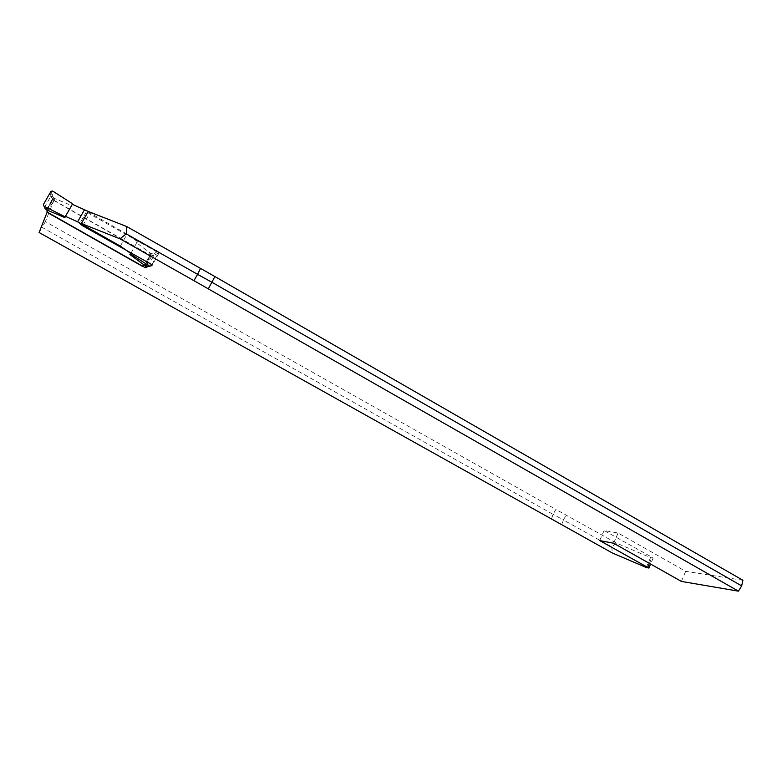 <?xml version="1.0" encoding="UTF-8"?>
<svg xmlns="http://www.w3.org/2000/svg" width="782" height="782" viewBox="0 0 782 782"><rect width="100%" height="100%" fill="white"/><g stroke="black" fill="none" stroke-linecap="round" stroke-linejoin="round"><path stroke-width="0.59" stroke-dasharray="3.91 2.93" d="M54.701 198.491L53.802 197.67L52.56 198.501L52.257 200.876L53.89 200.495L54.701 198.491L71.69 205.627L72.061 203.457M120.35 246.135L127.026 234.16L86.773 211.101L79.764 223.574M52.257 200.876L46.588 210.729M53.89 200.495L148.795 254.668L149.274 256.213L151.327 254.903L151.434 253.466L150.31 253.124L148.795 254.668M151.278 265.772L148.062 266.085L145.286 264.531L143.937 265.909L149.274 256.213M143.937 265.909L142.383 266.31M46.93 209.869L47.311 208.941L44.457 207.308L43.401 204.493M50.947 191.404L50.498 196.81L44.506 207.21M50.498 196.81L52.218 196.262L52.668 191.062M54.496 198.462L52.912 199.058L47.252 208.902L47.262 210.055M71.69 205.627L72.325 204.317M131.083 252.977L137.407 241.579L127.026 234.16M151.894 264.658L158.345 252.909L157.808 251.315L138.248 241.364L136.449 242.674L150.31 253.124M46.685 209.703L52.56 198.501L50.556 196.722M47.262 209.019L47.36 210.123M138.248 241.364L136.449 242.674M148.111 265.997L153.731 255.773L158.345 252.909M157.808 251.315L153.38 254.091L153.731 255.773M150.623 254.854L150.427 253.27M153.78 255.685L151.327 254.903L145.002 265.469M144.289 265.108L145.247 264.619M742.9 580.273L685.658 571.339L618.083 533.001L604.115 530.548L652.012 557.273L653.136 558.113L650.536 557.595L616.421 543.089L555.855 509.405L553.06 514.351L42.111 227.367L39.1 232.508M47.174 212.098L53.987 200.27L45.356 221.619L555.855 509.405L553.06 514.351L551.388 519.307L553.06 514.351L563.363 519.942L561.857 524.966M45.356 221.619L42.111 227.367M151.552 265.274L149.206 266.173M53.987 200.27L151.688 256.037L158.932 253.055L89.461 213.779L86.597 211.531M681.405 581.417L685.658 571.339M151.688 256.037L146.146 266.105M158.932 253.055L152.402 264.951M616.421 543.089L611.856 546.95L563.363 519.942L566.285 515.074M611.856 546.95L612.14 552.894M618.083 533.001L613.606 543.226M604.115 530.548L599.696 540.587M53.802 197.67L52.218 196.262M52.902 199.215L47.311 208.941M153.38 254.091L151.434 253.466M145.286 264.531L150.555 254.971M82.648 225.783L89.461 213.779M649.392 563.382L652.012 557.273M646.284 567.507L650.536 557.595M51.446 190.974L50.986 196.35M53.176 200.329L53.919 198.472M653.136 558.113L650.585 564.057"/><path stroke-width="1.17" d="M47.36 210.123L47.849 210.407L47.086 212.323L46.93 209.869M88.229 211.443L126.84 226.594L126.234 233.818L197.572 274.335L193.936 280.67L119.998 238.842L81.377 223.515L88.229 211.443L72.325 204.317L72.061 203.457L52.668 191.062L50.947 191.404L43.401 204.493L43.968 206.145L64.574 216.555L64.857 217.601L47.849 210.407M84.466 209.772L77.614 221.834L120.35 246.135L130.799 253.476L129.88 254.521L144.299 265.108L142.998 266.388M143.859 264.854L142.383 266.31L47.086 212.323M72.325 204.317L65.463 216.35L77.614 221.834M64.574 216.555L65.463 216.35L64.857 217.601M43.968 206.145L44.437 207.347M45.033 208.735L46.685 209.703M131.083 252.977L131.063 254.326L149.655 266.144L151.278 265.772L151.894 264.658M131.063 254.326L129.88 254.521M147.661 266.437L149.655 266.144M145.002 265.469L146.625 266.359M650.585 564.057L648.874 568.055L646.284 567.507L612.14 552.894L39.1 232.508L47.174 212.098L145.286 267.679L149.206 266.173M648.874 568.055L599.696 540.587L613.606 543.226L681.405 581.417L738.433 591.153L193.936 280.67M81.377 223.515L79.764 223.574L82.648 225.783L152.402 264.951L151.552 265.274M738.433 591.153L741.659 585.874L742.9 580.273L214.894 276.554L126.84 226.594M126.234 233.818L119.998 238.842M741.659 585.874L211.863 282.234L208.413 288.646L211.854 282.234L197.572 274.335L200.466 268.558M214.894 276.554L211.863 282.234L214.894 276.554M146.146 266.105L145.286 267.679M46.822 209.791L47.663 210.348M143.986 264.971L144.875 265.401M647.74 567.224L649.392 563.382M47.262 210.055L44.906 208.677M146.879 266.496L149.949 266.281M144.084 265.039L146.723 266.418"/></g></svg>
